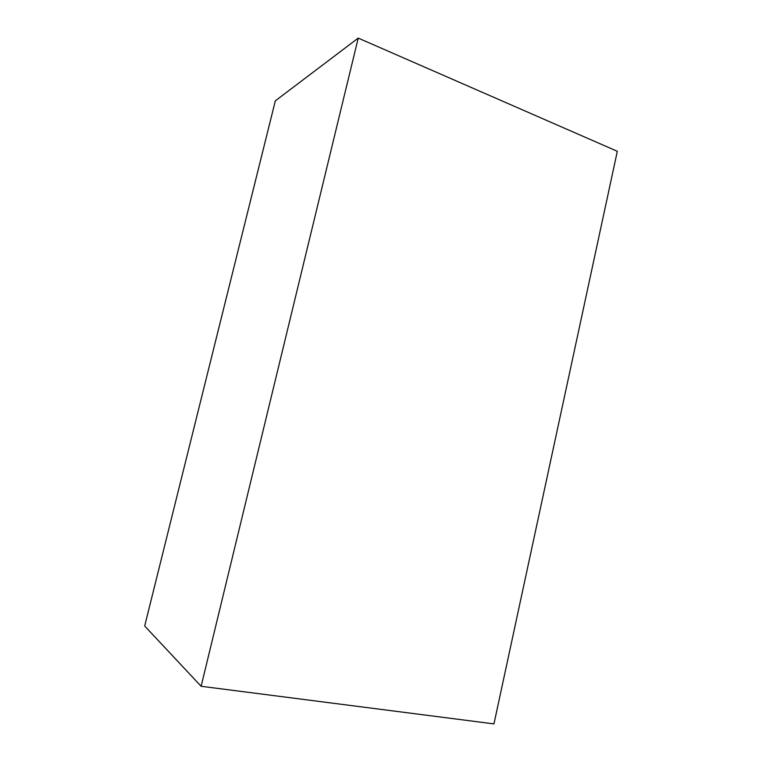 <?xml version="1.0" encoding="UTF-8"?>
<svg xmlns="http://www.w3.org/2000/svg" width="762" height="762" viewBox="0 0 762 762"><rect width="100%" height="100%" fill="white"/><g stroke="black" fill="none" stroke-linecap="round" stroke-linejoin="round"><path stroke-width="1.14" d="M493.957 723.9L201.13 686.276L144.685 626.012L275.33 100.841L358.226 38.1L617.315 151.295L493.957 723.9M201.13 686.276L358.226 38.1"/></g></svg>
